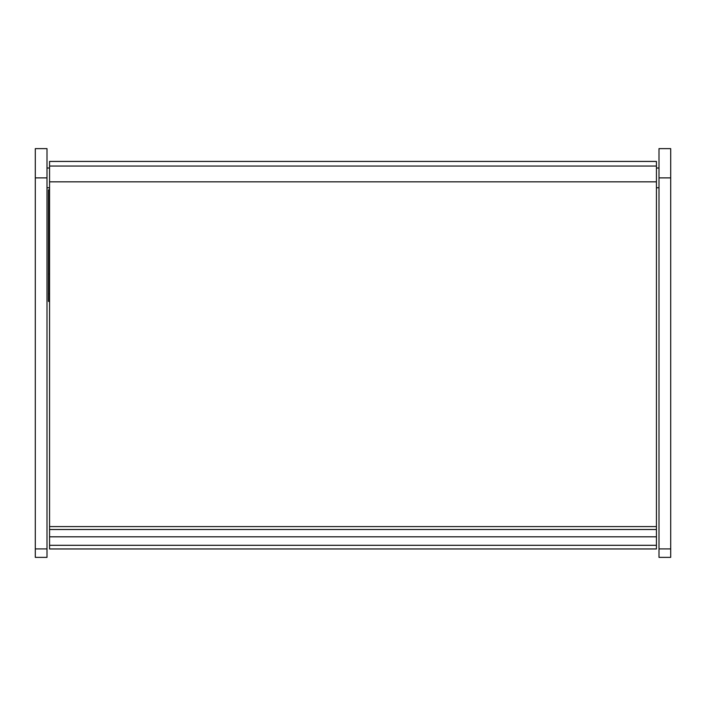 <?xml version="1.0" encoding="UTF-8"?>
<svg xmlns="http://www.w3.org/2000/svg" width="706" height="706" viewBox="0 0 706 706"><rect width="100%" height="100%" fill="white"/><g stroke="black" fill="none" stroke-linecap="round" stroke-linejoin="round"><path stroke-width="1.06" d="M656.439 181.839L49.561 181.839L49.561 161.427L656.439 161.427L656.439 548.959L49.561 548.959L49.561 545.306L656.439 545.306M49.561 181.839L49.561 536.816L656.439 536.816M49.561 536.816L49.561 545.306M49.561 189.87L48.458 189.87L48.458 301.33A109.677 109.677 0 0 0 49.561 301.691M35.3 548.906L35.3 557.369L47.002 557.369L47.002 548.906L35.3 548.906L35.3 148.631L47.002 148.631L47.002 548.906M658.998 548.906L658.998 557.369L670.7 557.369L670.7 548.906L658.998 548.906L658.998 148.631L670.7 148.631L670.7 548.906M49.561 166.051L656.439 166.051M49.561 526.588L656.439 526.588M47.002 177.886L35.3 177.886M670.7 177.886L658.998 177.886M49.561 529.509L656.439 529.509M49.561 274.034L48.458 274.034M49.561 293.775L48.458 293.775M49.561 168.01L47.002 168.01M49.561 187.752L47.002 187.752M656.439 187.752L658.998 187.752M656.439 168.01L658.998 168.01"/></g></svg>
